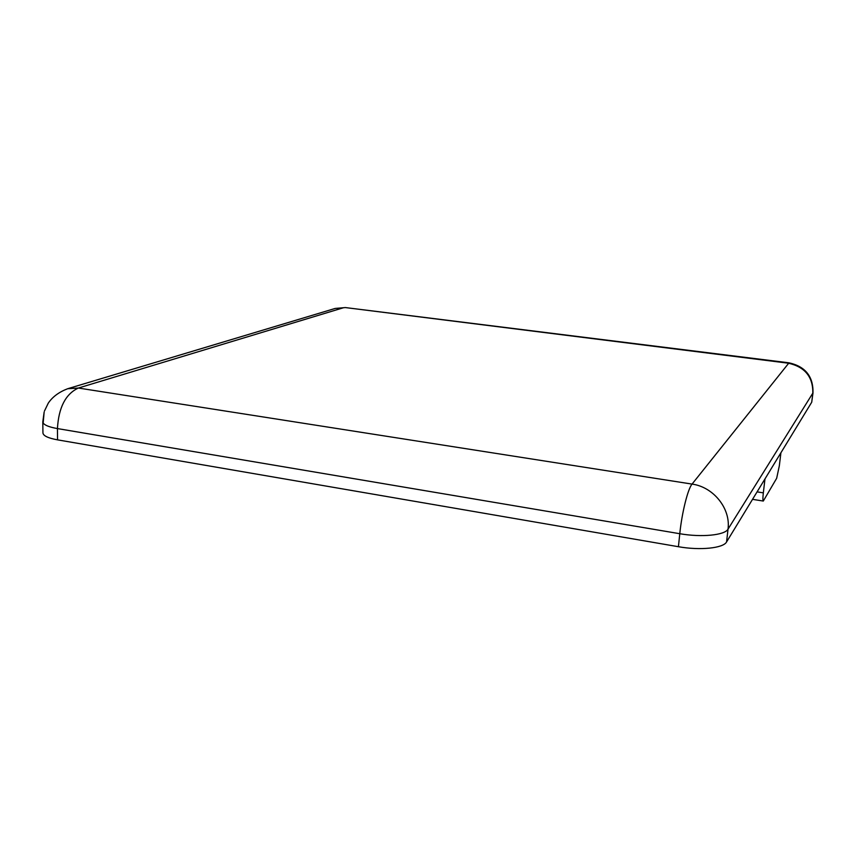 <?xml version="1.0" encoding="UTF-8"?>
<svg xmlns="http://www.w3.org/2000/svg" width="856" height="856" viewBox="0 0 856 856"><rect width="100%" height="100%" fill="white"/><g stroke="black" fill="none" stroke-linecap="round" stroke-linejoin="round"><path stroke-width="1.28" d="M42.8 421.73L43.164 422.992C44.715 425.314 49.477 427.176 57.438 428.578L679.782 533.716C681.879 512.83 687.871 488.862 692.055 484.089L78.377 388.036C65.634 393.942 58.647 407.456 57.438 428.578L57.545 439.856L678.423 546.716C700.101 550.611 723.395 548.193 726.573 541.944L728.028 529.147L812.997 392.861C813.361 376.48 805.368 366.475 789.018 362.826L692.055 484.089C713.497 486.968 730.842 508.635 728.028 529.147C724.861 535.235 701.524 537.547 679.782 533.716L678.423 546.716M44.469 411.03L48.268 403.155C52.473 396.884 58.925 392.091 67.635 388.742L78.377 388.036L343.459 307.743L335.188 308.438L345.385 307.572L788.408 363.201C805.004 366.935 813.147 376.993 812.826 393.375L811.713 402.224L726.573 541.944M42.939 432.847L42.939 432.986C43.335 435.854 48.203 438.144 57.545 439.856M812.997 392.861L811.713 402.224M764.986 478.9L763.327 492.853C762.771 497.882 762.76 500.61 763.295 501.049L776.66 478.301L779.335 465.782L780.907 452.771M42.939 432.986L42.8 421.88L44.159 412.004L43.164 422.992M763.327 492.853L757.078 491.879M67.635 388.742L335.188 308.438M345.385 307.572L789.018 362.826M763.295 501.049L752.531 499.348"/></g></svg>
